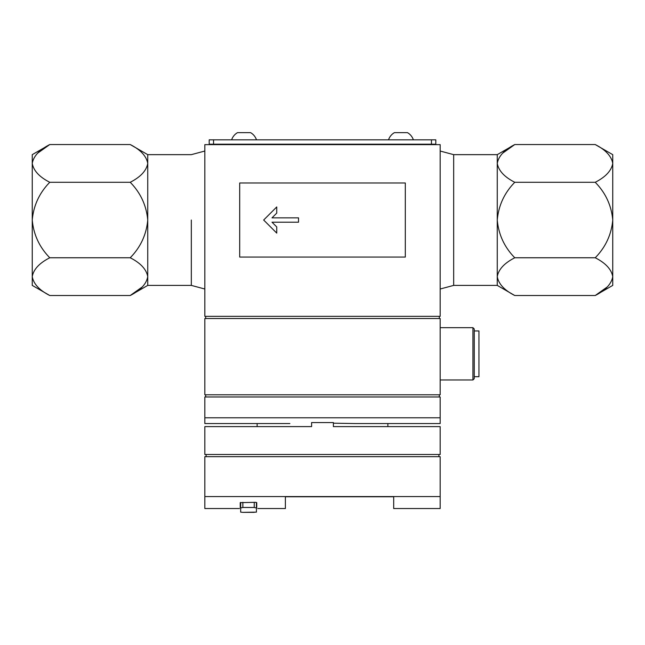 <?xml version="1.0" encoding="UTF-8"?>
<svg xmlns="http://www.w3.org/2000/svg" width="645" height="645" viewBox="0 0 645 645"><rect width="100%" height="100%" fill="white"/><g stroke="black" fill="none" stroke-linecap="round" stroke-linejoin="round"><path stroke-width="0.97" d="M254.243 512.356L242.859 512.356L256.42 512.13L256.42 502.431M240.674 502.399L240.674 512.13L242.859 512.356M256.734 507.599L256.734 502.64L255.428 502.318L240.238 502.64L240.238 507.599M204.828 496.569L204.828 456.676L440.172 456.676L440.172 496.569L204.828 496.569L204.828 508.534L239.48 508.534M440.172 496.569L440.172 508.534L393.692 508.534L393.692 496.771L285.388 496.771L285.388 508.534L257.782 508.534M440.172 394.788L204.828 394.788L204.828 318.517L440.172 318.517L440.172 394.788M440.172 327.676L472.938 327.676L472.938 379.969L440.172 379.969M472.938 327.676L474.252 328.982L474.252 378.663L472.938 379.969M474.252 330.941L478.953 330.941L478.953 376.704L474.252 376.704M205.707 318.517L205.707 316.34M439.293 318.517L439.293 316.34M440.172 316.34L204.828 316.34L204.828 144.633L440.172 144.633L440.172 316.34M440.172 151.035L453.677 154.655L497.263 154.655L497.263 285.396L453.677 285.396L453.677 154.655L453.677 285.396L440.172 289.016M191.323 220.026L191.323 285.396L191.323 220.026M405.302 182.987L239.698 182.987L239.698 257.073L405.302 257.073L405.302 182.987M205.707 396.965L205.707 394.788M439.293 396.965L439.293 394.788M387.871 426.603L387.871 423.547L440.172 423.547L440.172 396.965L204.828 396.965L204.828 423.547L289.887 423.547M438.906 456.676L438.906 454.491M206.094 456.676L206.094 454.491M333.392 426.603L440.172 426.603L440.172 454.491L204.828 454.491L204.828 426.603L311.608 426.603L311.608 422.564L333.392 422.564L333.392 426.603L333.392 423.201L355.113 423.547L333.392 423.201M440.172 423.547L355.113 423.547M440.172 417.791L204.828 417.791M257.129 426.603L257.129 423.547L204.828 423.547M240.674 507.994L242.859 507.478L254.243 507.478L256.42 507.994M298.53 222.203L298.53 217.849L272.005 217.849L276.737 213.116L276.737 206.956L263.668 220.026L276.737 233.103L276.737 226.935L272.005 222.203L298.53 222.203M612.75 163.411L612.75 154.655L595.23 144.544C605.591 149.825 611.436 156.114 612.75 163.411C611.484 170.659 605.647 176.948 595.23 182.285C605.582 192.847 611.42 205.424 612.75 220.026L612.75 163.411M497.263 285.396L514.774 295.515L595.23 295.515L612.75 285.396L612.75 220.026C611.436 234.587 605.599 247.164 595.23 257.766C605.591 263.047 611.436 269.344 612.75 276.641C611.484 283.889 605.647 290.177 595.23 295.515L607.211 286.993M514.774 295.515C504.414 290.234 498.577 283.937 497.263 276.641C498.529 269.392 504.366 263.104 514.774 257.766C504.43 247.204 498.593 234.627 497.263 220.026C498.569 205.473 504.406 192.887 514.774 182.285C504.414 177.004 498.577 170.715 497.263 163.411C498.529 156.171 504.366 149.874 514.774 144.544L502.802 153.067M497.263 154.655L514.774 144.544L595.23 144.544M514.774 182.285L595.23 182.285M514.774 257.766L595.23 257.766M32.25 276.641L32.25 285.396L49.77 295.515C39.41 290.234 33.564 283.937 32.25 276.641C33.516 269.392 39.353 263.104 49.77 257.766C39.418 247.204 33.58 234.627 32.25 220.026L32.25 276.641M204.828 289.016L191.323 285.396L147.737 285.396L147.737 154.655L130.226 144.544L49.77 144.544L32.25 154.655L32.25 220.026C33.564 205.473 39.401 192.887 49.77 182.285C39.41 177.004 33.564 170.715 32.25 163.411C33.516 156.171 39.353 149.874 49.77 144.544L37.789 153.067M130.226 144.544C140.586 149.825 146.423 156.114 147.737 163.411C146.471 170.659 140.634 176.948 130.226 182.285C140.57 192.847 146.407 205.424 147.737 220.026C146.431 234.587 140.594 247.164 130.226 257.766C140.586 263.047 146.423 269.344 147.737 276.641C146.471 283.889 140.634 290.177 130.226 295.515L142.198 286.993M147.737 285.396L130.226 295.515L49.77 295.515M130.226 257.766L49.77 257.766M130.226 182.285L49.77 182.285M431.457 139.836L209.19 139.836L209.19 144.198L435.81 144.198L435.81 139.836L431.457 139.836L431.457 144.198M231.636 139.836A13.102 13.102 0 0 1 237.513 132.644L250.591 132.644A13.102 13.102 0 0 1 256.476 139.836M388.524 139.836A13.102 13.102 0 0 1 394.409 132.644L407.487 132.644A13.102 13.102 0 0 1 413.364 139.836M254.243 507.478L254.243 502.318M242.859 507.478L242.859 502.318M213.543 139.836L213.543 144.198M147.737 154.655L191.323 154.655L204.828 151.035M250.591 144.633L250.591 144.198M237.513 144.633L237.513 144.198M407.487 144.633L407.487 144.198M394.409 144.633L394.409 144.198"/></g></svg>
